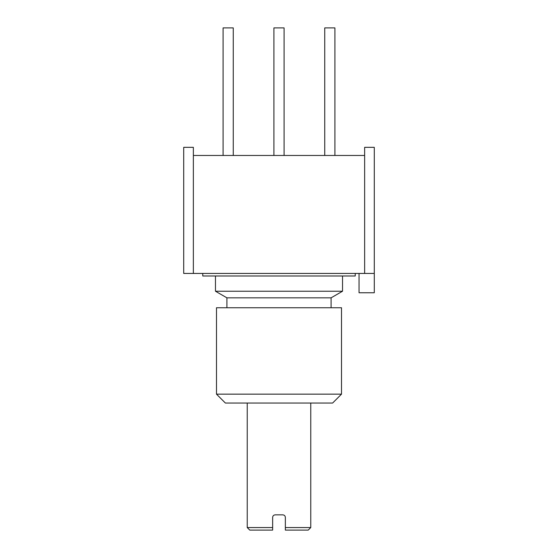 <?xml version="1.0" encoding="UTF-8"?>
<svg xmlns="http://www.w3.org/2000/svg" width="558" height="558" viewBox="0 0 558 558"><rect width="100%" height="100%" fill="white"/><g stroke="black" fill="none" stroke-linecap="round" stroke-linejoin="round"><path stroke-width="0.84" d="M364.639 273.441L364.639 147.333L374.292 147.333L374.292 273.441L183.708 273.441L183.708 147.333L193.361 147.333L193.361 273.441M374.292 273.441L374.292 292.755L359.045 292.755L359.045 273.441M193.361 155.466L364.639 155.466M324.742 155.466L324.742 27.9L334.905 27.9L334.905 155.466M273.915 155.466L273.915 27.9L284.085 27.9L284.085 155.466M223.095 155.466L223.095 27.9L233.258 27.9L233.258 155.466M202.763 273.441L202.763 275.987L355.237 275.987L355.237 273.441M342.528 275.987L342.528 291.227L215.472 291.227L215.472 275.987M226.904 307.751L226.904 297.832L331.096 297.832L331.096 307.751M216.49 307.751L341.51 307.751L341.51 394.15L216.49 394.15L216.49 307.751M216.49 394.15L225.383 403.043L332.617 403.043L341.51 394.15M247.236 403.043L247.236 527.561L272.646 527.561L272.646 530.1L272.646 517.392C272.792 515.857 273.636 515.013 275.192 514.853L282.808 514.853C284.364 515.013 285.208 515.857 285.354 517.392L285.354 530.1L285.354 527.561L310.764 527.561L308.225 530.1L285.354 530.1M310.764 403.043L310.764 527.561M272.646 530.1L249.775 530.1L247.236 527.561M226.904 297.832L215.472 291.227M342.528 291.227L331.096 297.832"/></g></svg>
